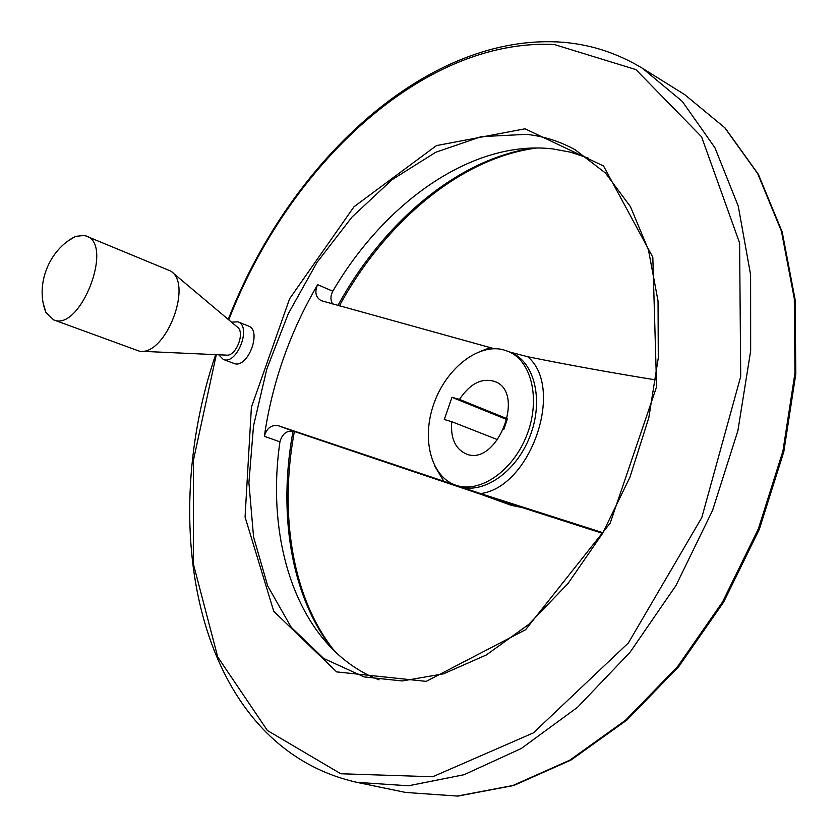 <?xml version="1.0" encoding="UTF-8"?>
<svg xmlns="http://www.w3.org/2000/svg" width="838" height="838" viewBox="0 0 838 838"><rect width="100%" height="100%" fill="white"/><g stroke="black" fill="none" stroke-linecap="round" stroke-linejoin="round"><path stroke-width="1.26" d="M602.962 532.727L480.583 493.582L278.206 425.694C271.313 424.604 266.694 428.145 264.347 436.315L279.934 441.825C282.238 433.728 286.837 430.208 293.74 431.287L482.039 494.713L602.585 533.366M588.098 158.015L570.751 152.223L552.787 148.902C472.674 139.548 384.988 201.906 332.791 291.205C330.402 295.793 330.35 300.046 332.644 303.974M279.934 441.825C264.703 546.638 300.433 649.555 379.101 679.848M264.347 436.315C272.151 382.704 289.917 332.162 317.644 284.669C314.449 291.949 315.612 297.281 321.122 300.653L494.211 348.702M481.431 494.504L511.484 505.398L521.561 507.461M506.969 420.205L503.879 429.171M451.755 421.682C450.415 438.002 455.118 448.697 465.834 453.767C496.494 467.73 526.589 392.498 494.755 381.489C481.829 377.571 470.066 383.542 459.465 399.401L451.965 397.327L444.287 419.503L451.755 421.682L497.751 439.751M502.978 349.656C477.587 343.496 446.046 368.825 433.895 403.654C421.409 438.379 430.669 476.194 455.233 485.003C478.927 494.043 512.343 471.794 526.453 436.074C540.877 400.48 532.025 361.335 508.635 351.562L502.978 349.656M509.661 352.012L527.699 356.737C569.557 365.169 612.295 372.9 655.903 379.939M237.929 321.813L248.373 325.992C262.325 330.392 247.922 368.72 234.242 363.556L223.222 359.387C236.766 365.661 252.133 326.349 237.929 321.813L231.518 322.169M218.749 354.778L223.222 359.387M141.014 351.269L226.312 355.123C235.918 356.873 245.544 332.236 237.301 327.03L172.041 272.141M43.377 303.796L45.891 312.323L53.548 319.833L139.422 351.195C165.327 356.297 193.306 284.836 170.795 271.093L84.596 235.436L75.671 236.358L68.077 240.883M53.548 319.833C79.914 332.309 114.282 244.633 86.419 236.012M459.465 399.401L507.304 418.791M451.965 397.327L507.105 419.649M278.206 425.694L293.74 431.287M455.233 485.003L459.276 486.459C483.086 494.745 516.072 472.15 529.826 436.64C543.872 401.245 534.906 362.624 511.672 352.892L508.635 351.562M490.146 347.718L481.127 351.038M434.932 466.378L443.92 481.473M481.588 494.556L482.939 494.996M480.583 493.582C530.894 487.266 564.99 387.596 527.699 356.737M526.484 134.352L481.222 136.636L435.708 152.286L392.048 179.709L351.991 217.063L317.005 262.399L288.282 313.705L266.84 368.95L253.495 426.039L248.907 482.793L253.558 536.896L267.689 585.93L291.247 627.316L323.73 658.469L364.121 676.915L402.24 680.959L443.543 673.815L486.365 654.939L528.61 624.499L568.049 583.458L602.459 533.596L629.883 477.367L648.811 417.753L658.291 357.92L658.04 301.02L648.444 249.86L630.459 206.682L605.476 173.047L575.078 149.709C559.794 141.308 543.59 136.196 526.484 134.352M317.644 284.669L332.791 291.205M525.038 128.801L436.451 145.592L354.024 206.724L289.592 298.778L251.39 407.278L245.063 517.025L273.764 611.321L336.677 671.898L426.217 681.378L525.531 629.767L610.221 523.069L656.604 386.716L652.812 257.182L603.538 165.976L525.038 128.801M216.309 354.673L193.442 460.198L193.306 563.712L217.733 656.982L267.395 730.495L340.773 773.757L432.722 776.753L533.366 732.894L628.395 642.914L701.804 517.538L740.708 376.471L739.608 242.968L701.574 136.793L635.916 69.606L554.264 44.519C422.31 37.993 288.146 166.374 228.774 319.865M215.628 354.642C155.323 532.717 199.276 746.951 356.894 782.346L408.525 785.782L464.043 774.721L521.257 748.502L577.571 707.262L630.103 652.194L675.973 585.511L712.562 510.415L737.869 430.805L750.659 350.902L750.607 274.812L738.268 206.148L714.919 147.718L682.331 101.45L642.568 68.36C615.857 52.186 587.375 43.367 557.144 41.9C422.593 35.845 288.157 165.117 228.24 319.414M357.617 782.503L405.519 792.434L457.307 796.058L512.772 785.541L569.725 760.202L625.567 720.23L677.471 666.744L722.586 601.894L758.39 528.768L782.912 451.137L794.969 373.078L794.288 298.569L781.414 231.131L757.646 173.539L724.734 127.69L684.719 94.642L643.647 69.03M533.67 148.012C457.852 158.665 383.375 222.384 337.944 305.472M293.038 431.088C277.86 513.066 290.671 596.227 332.812 649.523M575.078 149.709L575.696 150.054M405.519 792.434L457.883 796.1L513.767 785.499L570.929 760.097L626.814 720.114L678.654 666.734L723.665 602.072L759.375 529.166L783.802 451.776L795.817 373.905L795.105 299.512L782.21 232.042L758.338 174.252L725.174 128.067L684.719 94.642M335.221 651.859C292.273 599.034 278.865 514.647 294.379 431.507M339.359 305.88C385.281 221.756 461.099 157.586 537.022 147.98M75.671 236.368C48.981 249.368 34.913 284.993 45.88 312.302"/></g></svg>
